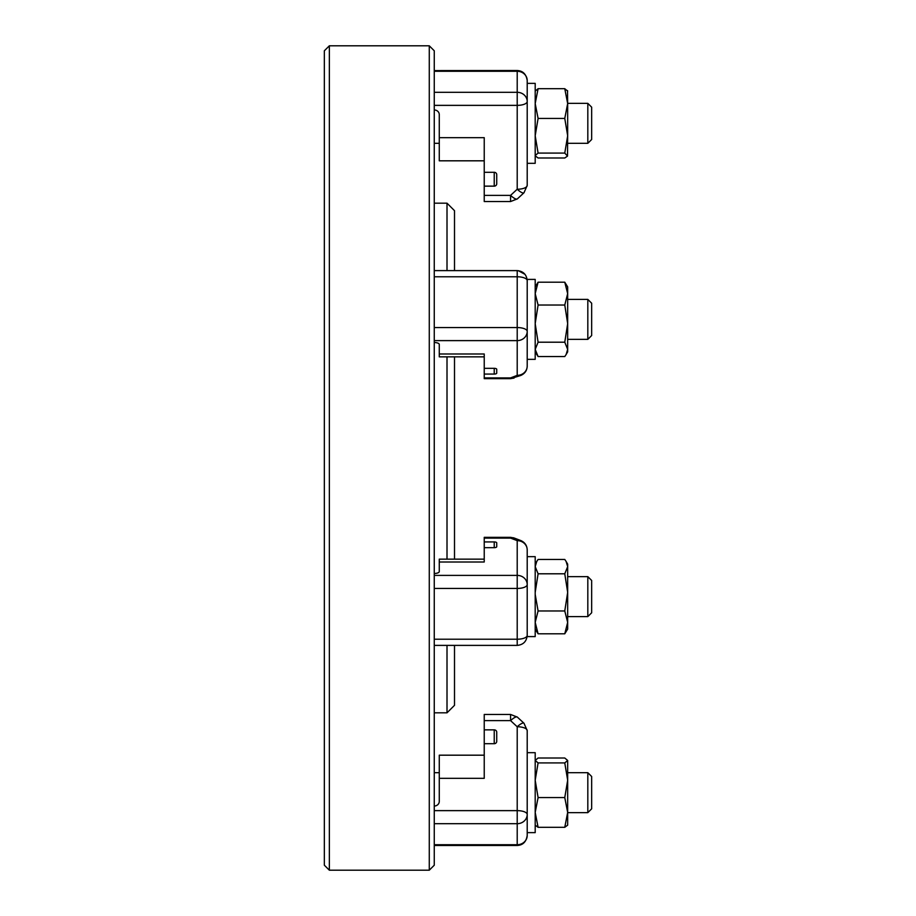 <?xml version="1.0" encoding="UTF-8"?>
<svg xmlns="http://www.w3.org/2000/svg" width="916" height="916" viewBox="0 0 916 916"><rect width="100%" height="100%" fill="white"/><g stroke="black" fill="none" stroke-linecap="round" stroke-linejoin="round"><path stroke-width="1.37" d="M591.656 808.817L587.82 812.652L591.656 808.817L591.656 776.505L587.82 772.68L567.668 772.68M567.668 812.652L587.82 812.652L587.82 772.68L591.656 776.505M587.82 576.633L587.82 616.605L591.656 612.781L591.656 580.469L587.82 576.633L567.668 576.633M591.656 335.531L587.82 339.367L591.656 335.531L591.656 303.219L587.82 299.395L567.668 299.395M567.668 339.367L587.82 339.367L587.82 299.395L591.656 303.219M587.82 103.348L587.82 143.32L591.656 139.495L591.656 107.183L587.82 103.348L567.668 103.348M564.771 827.308L567.668 812.435L567.668 825.144L564.771 827.308L538.093 827.308L535.196 812.435L538.093 797.561L535.196 780.237L538.093 762.913L535.196 760.463L538.093 758.013L535.196 760.463M535.196 629.097L538.093 633.803L564.771 633.803L567.668 622.388L567.668 592.377L564.771 573.794L567.668 566.615L566.122 561.474L564.771 559.447L538.093 559.447L536.742 561.474L535.196 566.615L538.093 573.794L564.771 573.794M564.771 633.803L567.668 629.097L567.668 622.388L564.771 610.972L567.668 592.377L567.668 564.141L566.122 561.474M535.196 351.858L538.093 356.553L535.196 349.385L538.093 342.206L564.771 342.206L567.668 323.623L567.668 293.612L564.771 282.197L567.668 286.903L567.668 293.612L564.771 305.028L538.093 305.028L535.196 293.612L538.093 282.197L535.196 286.903M538.093 356.553L564.771 356.553L566.122 354.526L567.668 349.385L567.668 323.623L564.771 305.028M564.771 118.439L567.668 135.763L567.508 156.098L564.771 153.087L567.668 135.763L567.668 103.565L564.771 88.692L538.093 88.692L535.196 91.142L538.093 88.692L535.196 103.565L538.093 118.439L564.771 118.439L567.668 103.565L567.508 90.581M535.196 155.812L538.093 157.987L564.771 157.987L567.508 156.098M324.344 178.208L324.344 865.208L329.348 870.2L429.272 870.2L434.264 865.208L434.264 844.724L517.208 844.724L517.208 726.754A9.996 3.824 180 0 1 527.204 730.579L527.204 835.495L527.204 832.633L535.196 832.633L535.196 752.689L527.204 752.689L527.204 730.579L527.204 751.612M434.264 844.724L434.264 639.219L517.208 639.219A9.996 3.824 0 0 0 527.204 635.395L527.204 549.875L527.204 556.653L535.196 556.653L535.196 636.597L527.204 636.597L527.204 633.116M527.204 282.884L527.204 279.403L535.196 279.403L535.196 359.347L527.204 359.347L527.204 366.125L527.204 331.386A9.996 9.229 180 0 1 517.208 340.615L517.208 276.781L434.264 276.781L434.264 639.219M434.264 327.562L517.208 327.562A9.996 3.824 0 0 1 527.204 331.386L527.204 280.605A9.996 3.824 180 0 0 517.208 276.781L517.208 270.609L434.264 270.609M527.204 164.388L527.204 185.421L527.204 163.311L535.196 163.311L535.196 83.367L527.204 83.367L527.204 185.421L523.986 192.761L517.345 198.898L510.567 201.543L484.232 201.543L484.232 186.143L494.228 186.143A2.496 2.313 0 0 0 496.724 183.841L496.724 174.601A2.496 2.313 0 0 0 494.228 172.3L484.232 172.3L484.232 137.675L439.268 137.675L439.268 114.592A4.992 4.614 180 0 0 434.264 109.977M484.232 720.617L484.232 714.457L510.567 714.457L517.345 717.102L523.986 723.239L517.345 717.102A9.996 2.702 132.7 0 0 510.567 720.617L484.232 720.617L484.232 729.857L494.228 729.857A2.496 2.313 180 0 1 496.724 732.159L496.724 741.399A2.496 2.313 180 0 1 494.228 743.7L484.232 743.7L484.232 778.325L439.268 778.325L439.268 755.185L484.232 755.185M484.232 356.851L439.268 356.851L439.268 344.439A4.992 1.912 180 0 0 434.264 342.527M429.272 870.2L429.272 45.8L434.264 50.792L434.264 276.781M329.348 870.2L329.348 45.8L429.272 45.8M324.344 737.792L324.344 50.792L329.348 45.8M434.264 70.589L517.208 70.521C522.91 70.818 526.242 74.15 527.204 80.505L527.204 83.367M439.268 778.325L439.268 801.408A4.992 4.614 180 0 1 434.264 806.023M484.232 559.149L439.268 559.149L439.268 571.561A4.992 1.912 180 0 1 434.264 573.473M439.268 160.815L484.232 160.815L439.268 160.815L439.268 137.675M434.264 645.391L517.208 645.391L517.208 540.646A9.996 6.527 -69.1 0 1 520.78 540.543L514.139 538.001A9.996 6.527 110.9 0 0 510.567 538.104L484.232 538.104L484.232 541.928L494.228 541.928A2.496 0.95 180 0 1 496.724 542.879L496.724 546.703A2.496 0.95 180 0 1 494.228 547.665L484.232 547.665L484.232 562L439.268 562M484.232 368.335L494.228 368.335A2.496 0.95 0 0 1 496.724 369.297L496.724 373.121A2.496 0.95 0 0 1 494.228 374.072L484.232 374.072L484.232 354L439.268 354M527.204 359.347L527.204 366.125C527.009 370.522 524.868 373.636 520.78 375.457L520.78 375.457A9.996 6.527 -110.9 0 1 517.208 375.354L510.567 377.896A9.996 6.527 69.1 0 0 514.139 377.999L510.567 378.663L484.232 378.663L484.232 374.072M484.232 743.7L484.232 729.857M517.345 717.102L510.567 714.457L510.567 720.617L517.208 726.754A9.996 2.702 -47.3 0 1 523.986 723.239L527.204 730.579L523.986 723.239M484.232 547.665L484.232 541.928M484.232 538.104L484.232 537.337L510.567 537.337L510.567 538.104L517.208 540.646A9.996 9.229 180 0 1 527.204 549.875L527.204 556.653M484.232 186.143L484.232 172.3M434.264 105.363L517.208 105.363L517.208 189.246A9.996 3.824 -0 0 0 527.204 185.421L523.986 192.761A9.996 2.702 -132.7 0 1 517.208 189.246L510.567 195.383A9.996 2.702 47.3 0 0 517.345 198.898L510.567 201.543L510.567 195.383L484.232 195.383M535.196 825.144L538.093 827.308M535.196 155.537L538.093 153.087L535.196 135.763L538.093 118.439M538.093 342.206L535.196 323.623L538.093 305.028M538.093 633.803L535.196 622.388L538.093 610.972L535.242 594.621M535.196 592.377L538.093 573.794M567.668 91.142L564.771 88.692L567.668 91.142M538.093 153.087L564.771 153.087M566.122 354.526L567.668 351.858L567.668 349.385L564.771 342.206M538.093 282.197L564.771 282.197M564.771 610.972L538.093 610.972M538.093 758.013L564.771 758.013L567.668 760.463L564.771 762.913L538.093 762.913M538.093 797.561L564.771 797.561L567.668 780.237L564.771 762.913M567.668 760.463L567.668 812.435L564.771 797.561M447.008 559.149L447.008 356.851M447.008 270.609L447.008 203.18L434.264 203.18M454.508 559.149L454.508 356.851M454.508 270.609L454.508 210.68L447.008 203.18M434.264 712.82L447.008 712.82L447.008 645.391M447.008 712.82L454.508 705.32L454.508 645.391M434.264 575.385L517.208 575.385A9.996 9.229 0 0 1 527.204 584.614A9.996 3.824 180 0 1 517.208 588.438L434.264 588.438M434.264 92.31L517.208 92.31L517.208 71.276L434.264 71.276M434.264 810.637L517.208 810.637A9.996 3.824 0 0 1 527.204 814.461A9.996 9.229 180 0 1 517.208 823.69L434.264 823.69M517.208 71.276L517.208 70.521C522.91 70.818 526.242 74.15 527.204 80.505A9.996 9.229 180 0 0 517.208 71.276M517.208 92.31A9.996 9.229 0 0 1 527.204 101.539A9.996 3.824 180 0 1 517.208 105.363L517.208 92.31M434.264 340.615L517.208 340.615L517.208 375.354A9.996 9.229 -0 0 0 527.204 366.125M517.208 844.724A9.996 9.229 0 0 0 527.204 835.495C526.242 841.85 522.91 845.182 517.208 845.479L517.208 844.724M520.78 375.457L510.567 378.663L510.567 377.896L484.232 377.896M494.228 729.857L494.228 743.7M494.228 541.928L494.228 547.665M494.228 368.335L494.228 374.072M494.228 172.3L494.228 186.143M439.268 772.68L434.264 772.68M434.264 845.479L517.208 845.479C522.91 845.182 526.242 841.85 527.204 835.495M439.268 143.32L434.264 143.32M527.204 635.395C526.586 641.475 523.254 644.807 517.208 645.391C523.254 644.807 526.586 641.475 527.204 635.395M518.25 270.667L524.971 274.319M527.204 280.605C526.586 274.525 523.254 271.193 517.208 270.609M514.139 538.001L510.567 537.337L514.139 538.001M527.204 549.875C527.009 545.478 524.868 542.364 520.78 540.543M535.196 564.141L536.742 561.474M587.82 143.32L567.668 143.32M587.82 616.605L567.668 616.605"/></g></svg>
